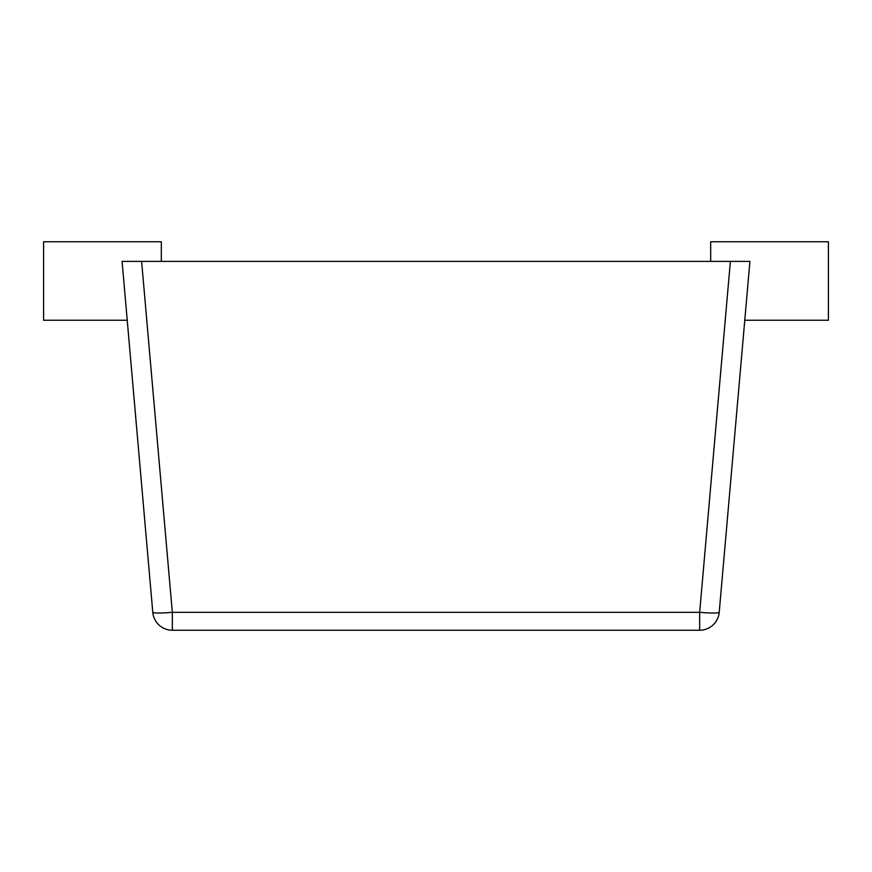 <?xml version="1.0" encoding="UTF-8"?>
<svg xmlns="http://www.w3.org/2000/svg" width="872" height="872" viewBox="0 0 872 872"><rect width="100%" height="100%" fill="white"/><g stroke="black" fill="none" stroke-linecap="round" stroke-linejoin="round"><path stroke-width="1.31" d="M161.32 261.382L161.32 241.762L43.6 241.762L43.6 320.242L127.225 320.242L152.785 612.329L122.08 261.382L749.92 261.382L719.215 612.329L744.775 320.242L828.4 320.242L828.4 241.762L710.68 241.762L710.68 261.382M730.376 261.382L699.671 612.329L699.671 630.238A19.62 19.62 0 0 0 719.215 612.329A19.62 1.7 -175 0 1 699.671 612.329L172.329 612.329A19.62 1.7 175 0 1 152.785 612.329A19.62 19.62 0 0 0 172.329 630.238L172.329 612.329L141.624 261.382M699.671 630.238L172.329 630.238"/></g></svg>
